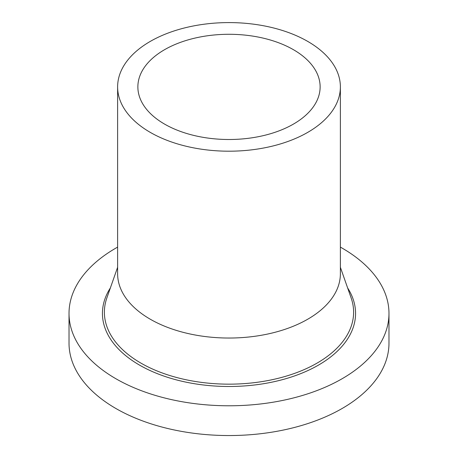 <?xml version="1.0" encoding="UTF-8"?>
<svg xmlns="http://www.w3.org/2000/svg" width="458" height="458" viewBox="0 0 458 458"><rect width="100%" height="100%" fill="white"/><g stroke="black" fill="none" stroke-linecap="round" stroke-linejoin="round"><path stroke-width="0.69" d="M340.38 247.114A159.979 92.361 180 0 1 342.12 248.11A159.979 92.361 180 0 1 388.979 313.421A159.979 92.361 180 0 1 290.223 398.752A159.979 92.361 180 0 1 115.88 378.732A159.979 92.361 180 0 1 69.021 313.421A159.979 92.361 180 0 1 117.62 247.114M388.979 313.421L388.979 343.179A159.979 92.361 180 0 1 290.223 428.516A159.979 92.361 180 0 1 115.88 408.49A159.979 92.361 180 0 1 69.021 343.179L69.021 313.421M340.38 86.894L340.38 273.735A111.38 64.303 180 0 1 271.623 333.143A111.38 64.303 180 0 1 150.241 319.203A111.38 64.303 180 0 1 117.62 273.735L117.62 86.894A111.38 64.303 180 0 1 186.377 27.486A111.38 64.303 180 0 1 307.759 41.426A111.38 64.303 180 0 1 340.38 86.894A111.38 64.303 180 0 1 271.623 146.302A111.38 64.303 180 0 1 150.241 132.362A111.38 64.303 180 0 1 117.62 86.894M164.565 124.095A91.131 52.613 180 0 1 137.869 86.894A91.131 52.613 180 0 1 194.129 38.289A91.131 52.613 180 0 1 293.435 49.693A91.131 52.613 180 0 1 320.131 86.894A91.131 52.613 180 0 1 263.871 135.499A91.131 52.613 180 0 1 164.565 124.095M340.38 267.283L351.131 297.923A124.616 71.946 180 0 1 287.945 375.6A124.616 71.946 180 0 1 140.881 363.085A124.616 71.946 180 0 1 106.869 297.923L117.62 267.283M347.639 287.962A126.568 73.074 180 0 1 297.368 374.913A126.568 73.074 180 0 1 139.507 365.089A126.568 73.074 180 0 1 110.361 287.962"/></g></svg>
